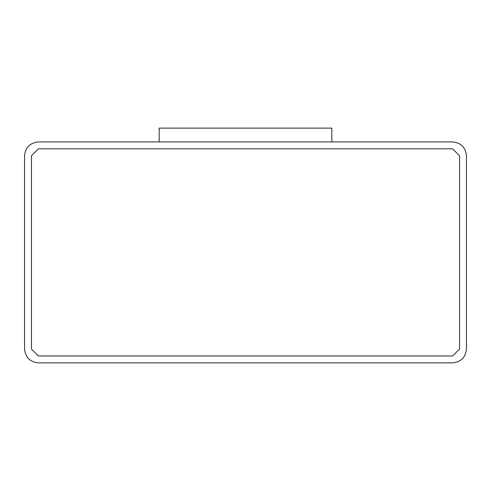 <?xml version="1.0" encoding="UTF-8"?>
<svg xmlns="http://www.w3.org/2000/svg" width="491" height="491" viewBox="0 0 491 491"><rect width="100%" height="100%" fill="white"/><g stroke="black" fill="none" stroke-linecap="round" stroke-linejoin="round"><path stroke-width="0.74" d="M38.359 141.93L452.641 141.93C460.969 142.807 465.572 147.41 466.45 155.739L466.45 349.07C465.572 357.399 460.969 362.002 452.641 362.88L38.359 362.88C30.031 362.002 25.428 357.399 24.55 349.07L24.55 155.739C25.428 147.41 30.031 142.807 38.359 141.93C30.031 142.807 25.428 147.41 24.55 155.739L24.55 349.07C25.428 357.399 30.031 362.002 38.359 362.88L452.641 362.88C460.969 362.002 465.572 357.399 466.45 349.07L466.45 155.739C465.572 147.41 460.969 142.807 452.641 141.93L38.359 141.93M38.359 355.975L31.455 349.07L38.359 355.975L452.641 355.975L459.545 349.07L459.545 155.739L452.641 148.834L38.359 148.834L31.455 155.739L31.455 349.07L31.455 155.739L38.359 148.834L452.641 148.834L459.545 155.739L459.545 349.07L452.641 355.975L38.359 355.975L31.455 349.07M31.455 155.739L38.359 148.834M452.641 148.834L459.545 155.739M459.545 349.07L452.641 355.975M159.188 141.93L159.188 128.12L159.188 141.93M331.812 141.93L331.812 128.12L159.188 128.12L331.812 128.12L331.812 141.93"/></g></svg>
